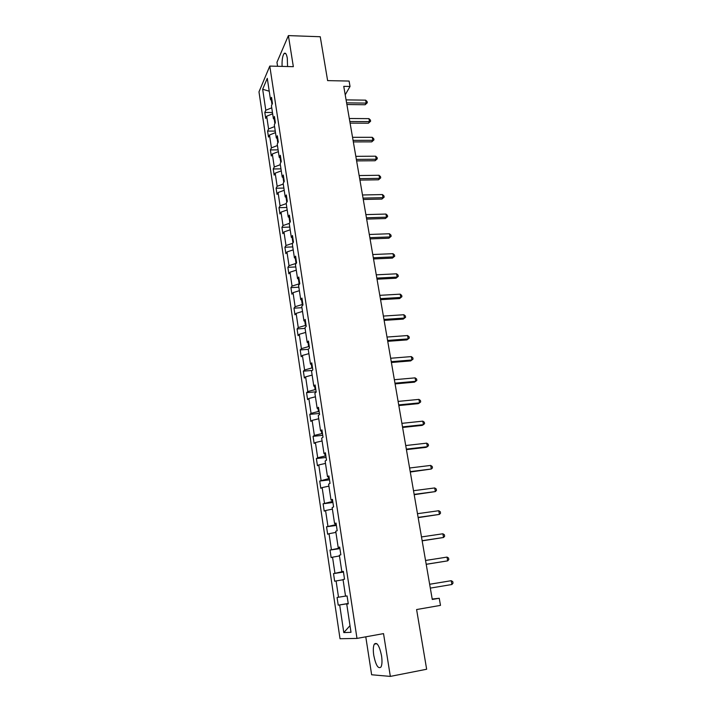 <?xml version="1.0" encoding="UTF-8"?>
<svg xmlns="http://www.w3.org/2000/svg" width="712" height="712" viewBox="0 0 712 712"><rect width="100%" height="100%" fill="white"/><g stroke="black" fill="none" stroke-linecap="round" stroke-linejoin="round"><path stroke-width="1.07" d="M381.534 655.663C379.389 645.659 376.977 641.815 374.307 644.138C373.195 646.416 373.017 650.181 373.764 655.414C375.856 665.417 378.268 669.28 381.009 666.993C382.113 664.697 382.282 660.923 381.534 655.663M287.568 66.528L287.292 58.188C286.509 53.916 285.45 52.368 284.097 53.525C282.522 55.892 281.854 60.182 282.103 66.394M365.781 636.831L371.637 674.762L390.336 676.4L383.528 633.618L356.988 638.415L269.786 66.091L293.344 66.679L288.396 35.6L276.959 62.282L277.573 66.287M288.396 35.6L320.249 36.739L327.627 80.625L349.094 81.061L350.037 86.464L343.754 86.348L432.273 599.459L439.242 598.267L432.202 599.05M390.336 676.4L426.648 669.244L416.6 609.543L440.488 605.378L439.242 598.267M269.786 66.091L258.981 91.857L340.024 638.735L356.988 638.415M348.239 603.607L347.581 603.918M347.545 603.723L338.218 605.156L348.221 603.473M350.001 625.652L343.798 632.585L339.677 604.969M345.534 596.095L337.07 597.457L338.218 605.156M338.52 597.234L336.091 580.939L334.658 581.232L333.519 573.623L343.46 572.065M342.686 571.594L333.519 573.623M334.943 573.293L332.54 557.184L331.133 557.585L330.012 550.073L339.909 548.614M339.037 547.457L339.143 548.204L330.012 550.073M331.409 549.637L329.033 533.715L327.654 534.222L326.541 526.791L336.393 525.42M335.423 523.605L335.592 524.744L326.541 526.791M327.921 526.257L325.571 510.522L324.209 511.136L323.115 503.784L332.922 502.503M331.854 500.047L332.086 501.559L323.115 503.784M324.467 503.144L322.144 487.595L320.809 488.307L319.733 481.045L329.487 479.852M328.33 476.755L328.624 478.642L319.733 481.045M321.059 480.306L318.762 464.936L317.454 465.746L316.377 458.572L326.096 457.46M324.85 453.749L325.188 456L317.685 457.727L316.377 458.572M317.685 457.727L315.416 442.535L314.125 443.442L313.066 436.349L322.741 435.317M321.406 431.009L321.806 433.608L314.357 435.415L313.066 436.349M314.357 435.415L312.114 420.392L310.841 421.388L309.8 414.375L319.421 413.432M318.006 408.528L318.451 411.483L311.055 413.352L309.8 414.375M311.055 413.352L308.839 398.498L307.593 399.592L306.56 392.659L316.146 391.787M314.642 386.313L315.14 389.606L307.798 391.538L306.56 392.659M307.798 391.538L305.608 376.853L304.38 378.036L303.365 371.175L312.283 370.436M311.322 364.348L311.874 367.971L304.585 369.973L303.365 371.175M304.585 369.973L302.413 355.457L301.212 356.721L300.197 349.939L308.243 349.334L310.477 364.126L311.758 362.862L312.826 369.911L311.545 371.148L313.805 386.127L315.105 384.943L316.19 392.081L314.873 393.229L317.169 408.377L318.495 407.291L319.59 414.509L318.255 415.559L320.569 430.885L321.922 429.897L323.026 437.204L321.664 438.156L324.013 453.66L325.384 452.779L326.505 460.166L325.126 461.02L327.493 476.711L328.891 475.928L330.03 483.404L328.615 484.151L331.018 500.029L332.442 499.352L333.59 506.917L332.157 507.567L334.587 523.632L336.037 523.062L337.194 530.716L335.735 531.259L338.191 547.519L339.668 547.056L340.843 554.808L339.357 555.235L341.849 571.692L343.353 571.344L344.537 579.194L343.033 579.506L345.543 596.167L347.073 595.935L348.284 603.883L346.744 604.07L351.007 632.318L343.798 632.585M308.038 342.641L308.634 346.584L301.398 348.649L300.197 349.939M301.398 348.649L299.254 334.293L298.07 335.646L297.073 328.944L305.074 328.392M304.789 321.183L305.43 325.437L298.248 327.565L297.073 328.944M298.248 327.565L296.13 313.369L294.964 314.802L293.976 308.171L301.95 307.691M301.577 299.957L302.271 304.522L295.133 306.712L293.976 308.171M295.133 306.712L293.033 292.668L291.893 294.19L290.914 287.63L298.853 287.203M298.399 278.979L299.138 283.839L292.053 286.091L290.914 287.63M292.053 286.091L289.98 272.207L288.858 273.8L287.888 267.312L295.792 266.947M295.257 258.233L296.041 263.387L289.01 265.692L287.888 267.312M289.01 265.692L286.954 251.959L285.85 253.632L284.898 247.215L292.765 246.913M292.721 243.246L285.993 245.515L284.898 247.215M285.993 245.515L283.963 231.934L282.878 233.687L281.934 227.333L289.766 227.084M289.286 223.381L283.011 225.562L281.934 227.333M283.011 225.562L281.009 212.131L279.941 213.947L279.006 207.673L286.803 207.477M286.224 203.623L280.065 205.821L279.006 207.673M280.065 205.821L278.08 192.534L277.03 194.429L276.105 188.217L283.874 188.075M283.26 184.052L277.146 186.295L276.105 188.217M277.146 186.295L275.188 173.15L274.156 175.116L273.239 168.966L280.973 168.877M280.341 164.686L274.262 166.982L273.239 168.966M274.262 166.982L272.322 153.97L271.308 156.008L270.4 149.921L278.098 149.885M277.44 145.524L271.414 147.865L270.4 149.921M271.414 147.865L269.492 134.995L268.486 137.096L267.596 131.079L275.259 131.097M274.574 126.576L268.584 128.952L267.596 131.079M268.584 128.952L266.68 116.216L265.701 118.388L264.811 112.434L272.447 112.496M271.744 107.815L265.79 110.244L264.811 112.434M265.79 110.244L262.657 89.249L267.285 78.32L270.507 99.671L271.539 97.366L272.456 103.471L271.432 105.741L273.39 118.69L274.432 116.465L275.366 122.633L274.316 124.84L276.292 137.932L277.351 135.77L278.294 142L277.235 144.135L279.229 157.37L280.314 155.287L281.267 161.588L280.181 163.653L282.201 177.03L283.296 175.019L284.266 181.382L283.162 183.376L285.209 196.904L286.322 194.963L287.301 201.407L286.18 203.32L288.244 216.991L289.375 215.131L290.363 221.646L289.223 223.479L291.315 237.31L292.472 235.53L293.469 242.116L292.303 243.869L294.421 257.86L295.596 256.151L296.601 262.817L295.418 264.49L297.554 278.632L298.755 277.012L299.779 283.75L298.568 285.343L300.731 299.645L301.95 298.106L302.983 304.923L301.755 306.427L303.944 320.898L305.181 319.448L306.231 326.336L304.985 327.76L307.192 342.392L308.456 341.03L309.506 347.999L308.243 349.334M343.068 579.746L336.091 580.939M343.38 571.505L341.849 571.692M343.424 571.834L342.739 571.941M339.464 555.93L332.54 557.184M339.722 547.403L338.191 547.519M339.829 548.098L339.143 548.204M335.904 532.389L329.033 533.715M336.117 523.587L334.587 523.632M336.278 524.646L335.592 524.744M332.388 509.124L325.571 510.522M332.548 500.055L331.018 500.029M332.762 501.471L332.086 501.559M328.917 486.136L322.144 487.595M329.024 476.8L327.493 476.711M329.291 478.562L328.624 478.642M325.482 463.414L318.762 464.936M325.544 453.82L324.013 453.66M325.865 455.92L325.188 456M322.091 440.95L315.416 442.535M322.1 431.107L320.569 430.885M322.474 433.537L321.806 433.608M318.736 418.745L312.114 420.392M318.7 408.661L317.169 408.377M319.118 411.411L318.451 411.483M315.416 396.789L308.839 398.498M315.336 386.465L313.805 386.127M315.808 389.544L315.14 389.606M312.132 375.091L305.608 376.853M312.016 364.535L310.477 364.126M312.532 367.917L311.874 367.971M308.892 353.633L302.413 355.457M308.732 342.855L307.192 342.392M309.293 346.539L308.634 346.584M305.688 332.415L299.254 334.293M305.484 321.415L303.944 320.898M306.089 325.393L305.43 325.437M302.511 311.429L296.13 313.369M302.271 300.215L300.731 299.645M302.92 304.487L302.271 304.522M299.378 290.683L293.033 292.668M299.093 279.264L297.554 278.632M299.725 283.812L299.138 283.839M296.281 270.16L289.98 272.207M295.952 258.536L294.421 257.86M293.21 249.868L286.954 251.959M292.855 238.048L291.315 237.31M292.16 237.719L292.943 242.908M290.176 229.798L283.963 231.934M289.784 217.783L288.244 216.991M289.09 217.427L289.846 222.473M287.176 209.942L281.009 212.131M286.74 197.74L285.209 196.904M286.046 197.358L286.794 202.27M284.204 190.3L278.08 192.534M283.741 177.911L282.201 177.03M283.047 177.51L283.768 182.281M281.276 170.871L275.188 173.15M280.768 158.304L279.229 157.37M280.074 157.886L280.777 162.514M278.365 151.647L272.322 153.97M277.831 138.902L276.292 137.932M277.137 138.466L277.813 142.97M275.491 132.628L269.492 134.995M274.921 119.714L273.39 118.69M274.227 119.251L274.885 123.63M272.651 113.804L266.68 116.216M272.046 100.73L270.507 99.671M345.213 94.803L350.037 86.464M271.352 100.25L271.993 104.495M269.234 91.216L262.657 89.249M348.266 603.785L346.744 604.07M346.886 104.531L365.158 104.744L366.182 103.098L346.602 102.857M365.657 100.152L367.107 101.549L367.321 102.733L366.182 103.098L365.657 100.152L346.085 99.885M367.321 102.733L365.158 104.744M350.099 123.123L368.433 123.212L369.483 121.619L349.815 121.503M368.95 118.637L370.4 120.025L370.614 121.209L369.483 121.619L368.95 118.637L349.298 118.504M370.614 121.209L368.433 123.212M353.339 141.91L371.753 141.875L372.812 140.326L353.072 140.353M372.278 137.318L373.729 138.689L373.942 139.89L372.812 140.326L372.278 137.318L352.547 137.318M373.942 139.89L371.753 141.875M356.614 160.894L375.108 160.743L376.176 159.239L356.356 159.399M375.642 156.195L377.093 157.548L377.315 158.767L376.176 159.239L375.642 156.195L355.822 156.337M377.315 158.767L375.108 160.743M359.925 180.091L378.49 179.798L379.585 178.356L359.676 178.65M379.033 175.277L380.502 176.612L380.715 177.84L379.585 178.356L379.033 175.277L359.142 175.553M380.715 177.84L378.49 179.798M363.271 199.485L381.917 199.066L383.02 197.669L363.031 198.114M382.469 194.563L383.937 195.88L384.16 197.126L383.02 197.669L382.469 194.563L362.497 194.981M384.16 197.126L381.917 199.066M366.653 219.091L385.37 218.54L386.5 217.196L366.431 217.783M385.94 214.054L387.408 215.353L387.631 216.608L386.5 217.196L385.94 214.054L365.879 214.615M387.631 216.608L385.37 218.54M370.071 238.912L388.868 238.217L390.016 236.936L369.857 237.666M389.446 233.758L390.924 235.04L391.146 236.304L390.016 236.936L389.446 233.758L369.305 234.47M391.146 236.304L388.868 238.217M373.533 258.945L392.401 258.109L393.567 256.881L373.328 257.771M392.997 253.677L394.466 254.932L394.697 256.222L393.567 256.881L392.997 253.677L372.768 254.531M394.697 256.222L392.401 258.109M377.022 279.202L395.979 278.223L397.154 277.057L376.835 278.098M396.575 273.808L398.061 275.055L398.293 276.345L397.154 277.057L396.575 273.808L376.265 274.823M398.293 276.345L395.979 278.223M380.555 299.681L399.592 298.559L400.785 297.447L380.377 298.648M400.206 294.163L401.684 295.382L401.915 296.699L400.785 297.447L400.206 294.163L379.808 295.338M401.915 296.699L399.592 298.559M384.133 320.391L403.241 319.11L404.46 318.059L383.964 319.421M403.864 314.74L405.351 315.941L405.591 317.267L404.46 318.059L403.864 314.74L383.385 316.075M405.591 317.267L403.241 319.11M387.737 341.324L406.935 339.9L408.172 338.903L387.586 340.434M407.575 335.548L409.062 336.732L409.302 338.075L408.172 338.903L407.575 335.548L387.008 337.052M409.302 338.075L406.935 339.9M391.395 362.497L410.673 360.913L411.919 359.987L391.253 361.687M411.322 356.596L412.809 357.753L413.049 359.106L411.919 359.987L411.322 356.596L390.666 358.261M395.089 383.91L414.446 382.166L415.719 381.303L394.964 383.172M415.105 377.867L416.6 379.007L416.849 380.377L415.719 381.303L415.105 377.867L394.359 379.71M398.827 405.564L418.264 403.651L419.555 402.858L398.711 404.906M418.941 399.387L420.436 400.5L420.685 401.888L419.555 402.858L418.941 399.387L398.106 401.408M402.6 427.467L422.127 425.384L423.435 424.663L402.502 426.888M422.812 421.148L424.316 422.243L424.566 423.649L423.435 424.663L422.812 421.148L401.888 423.346M406.427 449.628L426.034 447.367L427.36 446.709L406.338 449.121M426.728 443.158L428.241 444.235L428.49 445.65L427.36 446.709L426.728 443.158L405.724 445.543M410.29 472.029L431.339 469.012L410.219 471.62M430.698 465.426L432.202 466.467L432.46 467.909L431.339 469.012L430.698 465.426L409.596 467.998M414.197 494.707L435.352 491.583L414.144 494.377M434.703 487.942L436.216 488.966L436.474 490.417L435.352 491.583L434.703 487.942L413.512 490.71M418.158 517.633L439.42 514.402L418.113 517.393M438.761 510.727L440.274 511.723L440.541 513.192L439.42 514.402L438.761 510.727L417.481 513.69M422.163 540.844L443.532 537.498L422.136 540.693M442.864 533.778L444.386 534.748L444.653 536.234L443.532 537.498L442.864 533.778L421.486 536.937M426.212 564.322L447.688 560.86L426.203 564.26M447.02 557.096L448.542 558.039L448.809 559.543L447.688 560.86L447.02 557.096L425.545 560.469M429.656 584.276L451.221 580.698L451.897 584.508L430.315 588.112M429.647 584.249L451.221 580.698L452.743 581.606L453.019 583.128L451.897 584.508M376.862 643.666L374.307 644.138M285.735 53.569L284.097 53.525"/></g></svg>

